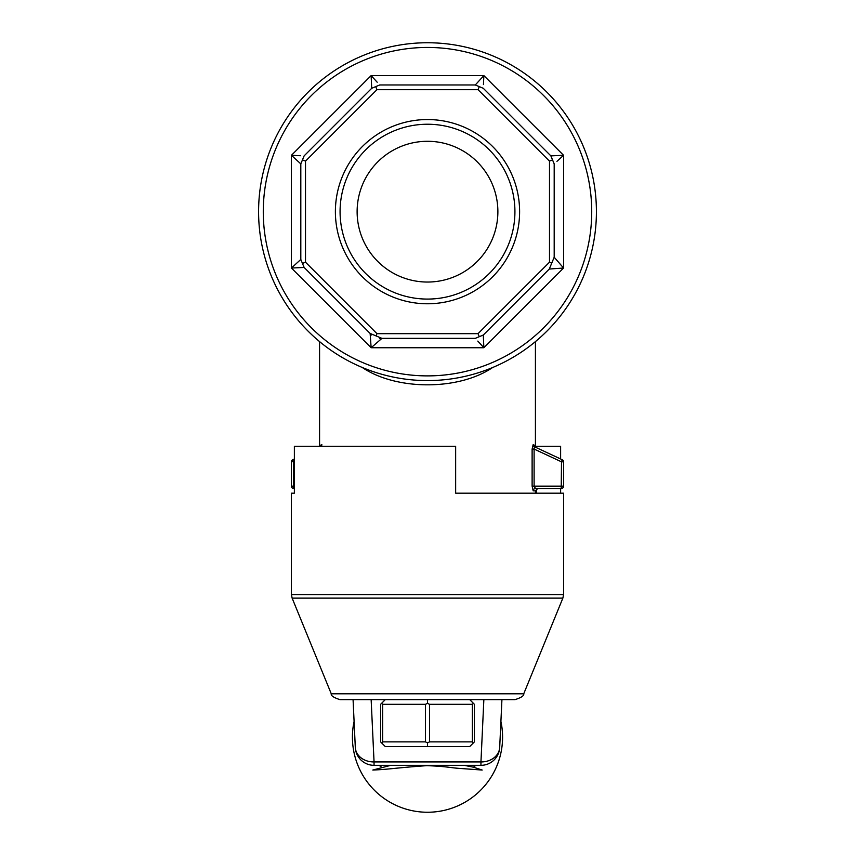 <?xml version="1.0" encoding="UTF-8"?>
<svg xmlns="http://www.w3.org/2000/svg" width="855" height="855" viewBox="0 0 855 855"><rect width="100%" height="100%" fill="white"/><g stroke="black" fill="none" stroke-linecap="round" stroke-linejoin="round"><path stroke-width="1.28" d="M379.716 338.356L381.939 338.356L371.134 347.739L483.866 347.739L483.289 335.032L483.866 347.739L477.806 341.102M549.295 269.036L553.484 268.727M483.866 347.739L563.573 268.032L554.19 257.227L563.573 268.032L563.573 155.3L550.866 155.867L563.573 155.3L483.866 75.593L475.284 84.976L483.866 75.593L371.134 75.593L371.711 88.3L371.134 75.593L291.427 155.3L300.81 163.882L291.427 155.3L291.427 268.032L304.134 267.455L291.427 268.032L371.134 347.739L370.14 333.461L371.711 335.032M563.573 155.3L556.936 161.36M300.394 259.824L298.064 261.972M483.866 75.593L483.449 84.57M291.427 155.3L300.404 155.717M371.134 75.593L377.194 82.23M427.5 141.289A70.377 70.377 0 0 1 497.877 211.666A70.377 70.377 0 0 1 427.5 282.043A70.377 70.377 0 0 1 357.123 211.666A70.377 70.377 0 0 1 427.5 141.289M427.5 299.079A87.413 87.413 0 0 0 503.21 167.954A87.413 87.413 0 0 0 351.79 167.954A87.413 87.413 0 0 0 427.5 299.079M427.5 303.771A92.105 92.105 0 0 0 507.272 165.614A92.105 92.105 0 0 0 347.729 165.614A92.105 92.105 0 0 0 427.5 303.771M376.97 89.668L305.502 161.135L305.502 262.196L376.97 333.664L478.031 333.664L549.498 262.196L549.498 161.135L478.031 89.668L376.97 89.668L375.708 86.633L371.711 88.3L304.134 155.867L302.478 159.874L305.502 161.135M549.498 161.135L552.522 159.874L554.19 163.882L554.19 257.227L551.742 263.126L549.498 262.196M478.031 333.664L479.292 336.688L475.284 338.356L381.939 338.356L376.04 335.908L376.97 333.664M563.573 268.032L549.295 269.026L483.289 335.032L479.292 336.688M376.04 335.908L370.14 333.461L304.134 267.455L302.478 263.458L305.502 262.196M291.427 268.032L300.81 259.45L300.81 163.882L302.478 159.874M478.031 89.668L479.292 86.633L483.289 88.3L550.866 155.867L552.522 159.874M375.708 86.633L379.716 84.976L475.284 84.976L479.292 86.633M549.295 269.026L551.742 263.126M300.81 259.45L302.478 263.458M427.5 380.582A168.916 168.916 0 0 0 596.416 211.666A168.916 168.916 0 0 0 427.5 42.75A168.916 168.916 0 0 0 258.584 211.666A168.916 168.916 0 0 0 427.5 380.582M492.651 367.511C458.643 390.66 396.228 390.553 362.231 367.458M319.578 445.722L321.843 444.643L319.578 445.722L319.578 341.615M533.21 490.845L532.12 486.153L533.21 490.845A2.351 2.298 90 0 1 535.508 488.494L561.222 488.494L535.508 488.494L537.763 488.494L535.422 490.845L533.21 490.845M533.157 444.643L532.12 449.057L534.108 449.057L534.461 446.77A2.351 2.287 115 0 1 533.157 444.643L535.422 445.722L535.422 341.615M535.412 445.722L536.769 447.849L534.461 446.77L562.216 459.712L534.461 446.77M535.508 488.494L534.108 486.153L534.108 449.057L561.511 461.839L561.222 488.494A2.351 2.351 0 0 0 563.573 486.153L563.573 461.839A2.351 2.351 0 0 0 562.216 459.712L561.511 461.839L563.573 461.839A2.351 2.351 0 0 0 562.216 459.712M293.778 488.494L294.377 488.494L293.778 488.494L293.489 486.153L293.489 461.839L292.784 459.712A2.351 2.351 0 0 0 291.427 461.839L291.427 486.153A2.351 2.351 0 0 0 293.778 488.494A2.351 2.351 0 0 1 291.427 486.153L294.377 486.153M321.843 444.643A2.351 2.287 -115 0 1 321.224 446.267M294.377 458.975L292.784 459.712M371.145 699.636L374.052 761.933A18.767 15.369 177.3 0 1 355.306 747.43L355.306 747.43A18.767 18.767 0 0 0 374.052 765.332L480.948 765.332A18.767 18.757 90 0 0 499.63 748.296M499.694 747.43L499.694 747.43A18.767 15.369 -177.3 0 1 480.948 761.933L480.948 765.332A18.767 18.767 0 0 0 499.694 747.43L501.928 699.636M354.088 721.449A75.069 75.069 0 0 0 427.5 812.25A75.069 75.069 0 0 0 500.912 721.449M475.733 765.332A18.767 18.169 -172.8 0 1 473.371 767.181L482.188 770.045L460.129 768.442C450.5 767.876 447.977 766.465 426.88 765.653C394.615 767.929 389.773 769.34 372.812 770.045L390.746 765.332L374.052 765.332L374.052 761.933L480.948 761.933L483.855 699.636M473.371 767.181L464.254 765.332M379.267 765.332A18.767 18.169 -7.2 0 0 381.629 767.181M331.27 693.811C330.832 695.692 333.728 697.637 339.959 699.636L515.041 699.636C521.272 697.637 524.168 695.692 523.73 693.811L331.27 693.811L292.132 598.126L291.427 594.567L291.427 493.185L294.377 493.185L294.377 446.267L455.651 446.267L455.651 493.185L563.573 493.185L563.573 594.567L291.427 594.567M294.377 493.185L291.427 493.185M560.624 493.185L560.624 488.494M560.624 458.975L560.624 446.267L535.476 446.267M536.534 493.185L536.534 488.846M536.534 447.721L536.534 446.267M472.366 741.873L472.366 704.328L429.531 704.328L429.531 741.873L472.366 741.873L473.381 742.888L469.716 746.565L385.284 746.565L380.593 741.873L380.593 704.328L381.619 703.312L382.634 704.328L382.634 741.873L425.469 741.873L425.469 704.328L382.634 704.328M381.619 703.312L385.284 699.636L469.716 699.636L474.407 704.328L474.407 741.873L473.381 742.888M425.469 704.328L427.5 703.312L427.5 699.636M427.5 703.312L429.531 704.328M472.366 704.328L473.381 703.312M381.619 742.888L382.634 741.873M427.5 746.565L427.5 742.888L429.531 741.873M425.469 741.873L427.5 742.888M427.5 375.89A164.224 164.224 0 0 0 569.719 129.554A164.224 164.224 0 0 0 285.281 129.554A164.224 164.224 0 0 0 427.5 375.89M561.222 488.494A2.351 2.351 0 0 0 563.573 486.153L532.12 486.153L532.12 449.057M291.427 461.839L294.377 461.422M523.73 693.811L562.868 598.126L292.132 598.126M355.37 748.296A18.767 18.757 -90 0 0 374.052 765.332M535.422 493.185L535.422 490.845M319.588 445.722L319.524 446.267M353.072 699.636L355.306 747.43M562.868 598.126L563.573 594.567"/></g></svg>
